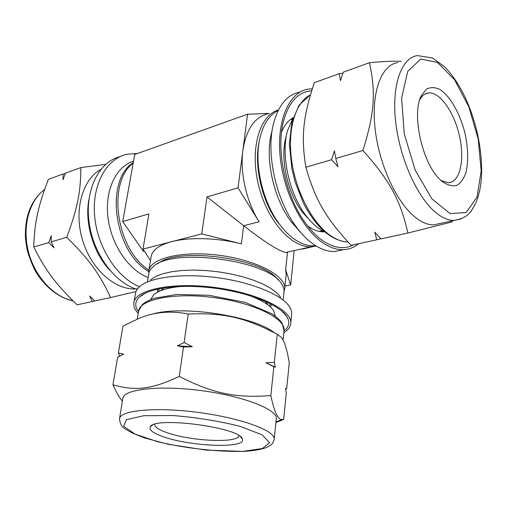 <?xml version="1.0" encoding="UTF-8"?>
<svg xmlns="http://www.w3.org/2000/svg" width="507" height="507" viewBox="0 0 507 507"><rect width="100%" height="100%" fill="white"/><g stroke="black" fill="none" stroke-linecap="round" stroke-linejoin="round"><path stroke-width="0.76" d="M80.841 167.564C80.803 191.551 77.539 208.396 66.721 237.314L51.137 241.883L51.296 235.717L48.723 242.593L33.741 246.979C34.59 221.927 38.12 206.216 48.355 179.37L63.121 174.002L63.02 179.732L65.504 173.134L80.841 167.564L105.608 164.395M66.721 237.314C89.232 259.432 99.695 274.059 110.589 297.552L135.939 291.557M48.723 242.593L54.072 247.847L51.137 241.883M110.589 297.552L94.784 300.981L89.638 295.955L92.325 301.513L77.108 304.815C56.062 284.44 45.871 271.08 33.741 246.979M92.325 301.513L94.746 300.943M65.289 173.686L63.121 174.002M112.941 384.794L117.649 357.239L123.733 354.19L118.385 352.935L122.967 326.102L138.113 318.808C153.501 312.033 170.206 310.436 188.23 314.029L184.13 342.536L177.361 345.825L183.477 347.111L179.263 376.435C150.991 389.687 135.204 391.081 112.941 384.794C116.312 392.272 119.475 397.722 122.421 401.151M188.23 314.029C224.297 312.61 245.027 317.553 277.253 334.29L281.385 337.44C284.389 341.116 287.013 349.538 289.256 362.695L286.702 388.666L285.441 388.514L286.29 392.83L283.673 419.473L281.987 419.555C277.982 419.872 274.262 411.887 270.839 395.606C235.692 398.172 213.612 393.806 179.263 376.435M183.477 347.111L192.337 346.687L184.13 342.536M270.839 395.606L273.85 366.802L275.326 367.169L274.325 362.309L265.947 362.771L273.85 366.802M274.325 362.309L277.253 334.29M285.574 389.161L286.702 388.666M275.897 422.508L283.673 419.473M118.385 352.935L119.766 356.142M120.102 156.612C99.182 161.714 84.935 189.352 88.959 221.318C92.825 253.278 114.348 282.76 137.112 289.37M265.947 362.771L275.326 367.169M177.361 345.825L192.337 346.687M138.196 313.351C134.792 309.707 133.354 306.146 133.873 302.673C135.287 289.592 172.507 281.721 215.728 287.564C258.969 293.255 292.818 310.607 290.758 323.605C290.353 327.091 288.027 330.152 283.787 332.776M138.487 311.59C134.488 306.241 134.849 301.329 139.583 296.868C149.426 287.754 181.398 283.73 215.627 288.318C249.862 292.862 279.661 305.132 286.772 316.507C290.162 322.053 289.231 326.888 283.964 331.001M137.41 153.526L127.111 154.217C106.489 158.539 91.83 184.624 94.632 216.045C97.306 247.448 117.193 277.918 139.501 286.702M133.525 161.163C116.052 166.461 104.619 190.277 107.991 217.547C111.248 244.811 128.86 270.427 148.133 277.437M133.265 162.601C104.315 180.391 114.17 252.163 148.741 271.486M100.779 169.458C82.172 179.592 73.559 210.963 82.647 240.432C91.564 269.952 115.907 290.758 136.732 288.863M157.728 292.057L157.468 289.129M271.537 304.346L270.516 307.103M133.873 302.673L135.825 291.874L137.086 289.402L139.609 286.607C150.015 277.196 182.444 273 217.053 277.64C251.662 282.234 281.86 294.789 289.434 306.602L290.929 309.403L291.709 312.673L290.758 323.605M150.604 279.794L155.662 276.511L162.658 273.805L171.417 271.771L181.671 270.504L193.091 270.066L205.291 270.478L217.839 271.746L230.279 273.812L242.162 276.613L253.069 280.029L262.632 283.945L270.548 288.198L276.588 292.647L280.612 297.14M147.429 281.759L148.741 273.717C149.147 271.258 150.579 268.976 153.038 266.866C171.265 247.118 269.242 260.192 281.651 284.028C283.47 286.709 284.256 289.288 283.996 291.766L283.16 299.871M157.709 263.805C177.139 246.598 263.703 258.152 277.944 279.851M238.822 435.57C238.848 443.536 190.163 441.21 166.619 432.522C158.545 429.663 154.546 426.932 154.635 424.334M163.184 436.704C152.841 433.073 148.576 429.733 150.383 426.685C154.996 416.152 240.622 427.578 242.314 438.948C247.435 448.752 190.619 446.705 163.184 436.704M119.525 418.63L122.89 398.312C123.651 389.161 159.623 385.003 201.963 390.707C244.317 396.303 277.95 409.751 276.277 418.776L274.198 439.271C273.387 442.313 272.202 444.259 270.624 445.102C269.103 446.078 270.066 445.849 265.472 447.858C260.104 449.696 252.816 450.875 243.607 451.395L206.184 450.127L168.261 444.259L144.438 437.883L132.112 432.953L126.053 429.467C121.965 427.331 119.791 423.719 119.525 418.63C120.153 410.201 156.327 406.772 199.055 412.527C241.795 418.18 275.808 430.969 274.198 439.271M151.124 314.505C180.289 304.77 253.627 315.76 274.534 332.846M150.718 299.517L153.773 294.738C158.786 290.359 168.121 287.583 181.76 286.398M248.81 295.347C261.669 300.062 269.939 305.189 273.634 310.728L275.333 316.146M161.074 290.112L164.35 287.849M265.231 301.31L267.797 304.352M407.894 233.024L380.934 238.873L374.838 232.193L376.777 239.773L351.123 245.344C326.159 218.422 315.436 200.55 305.867 167.24C300.866 136.313 303.11 116.787 314.277 82.73L339.183 73.68L340.527 80.613L343.22 72.209L369.394 62.697C375.934 91.754 374.711 113.036 362.892 150.528C389.984 180.536 400.568 200.728 407.894 233.024L452.035 221.927L452.383 220.767M305.867 167.24L331.603 159.699L338.023 166.778L335.786 158.476L334.411 150.839L331.603 159.699M335.786 158.476L362.892 150.528M342.846 73.331L339.183 73.68M401.195 61.391C394.37 60.967 383.774 61.398 369.394 62.697M376.777 239.773L380.865 238.797M358.671 243.702C354.152 247.486 349.019 249.476 343.271 249.685C337.066 249.85 330.596 247.784 323.872 243.48C302.894 230.165 283.597 192.799 280.143 156.574C276.575 120.298 289.167 92.299 307.869 89.169L312.28 88.769M353.658 244.792C344.868 249.463 334.994 248.379 324.036 241.547C317.997 237.599 312.204 231.984 306.672 224.683C286.005 198.18 275.383 150.028 283.692 120.501C289.148 101.654 298.458 91.754 311.634 90.81M324.556 231.832L324.55 231.832C319.644 232.079 314.555 230.489 309.283 227.073L307.616 225.913M281.569 132.016C284.402 125.235 288.236 120.495 293.071 117.801M290.574 119.437L292.038 119.494M322.826 230.951L321.615 231.762M299.846 231.458L299.358 231.198M343.385 249.678L334.702 251.529C328.46 251.706 321.964 249.672 315.215 245.413C308.535 241.136 302.178 234.899 296.145 226.718C276.023 200.043 265.757 153.501 273.457 123.86C278.4 105.279 287.095 94.714 299.555 92.16L300.043 92.078M300.645 232.409L291.024 221.546C273.615 198.465 264.819 158.596 271.473 132.897M315.576 245.648L313.947 245.775C308.256 246.022 302.349 244.241 296.234 240.438C289.915 236.433 283.983 230.539 278.432 222.744C262.17 200.309 254.02 163.349 259.838 138.449C263.184 124.209 269.287 114.918 278.147 110.589M284.231 230.058L276.949 221.204C261.492 199.872 253.766 164.845 259.292 141.155L259.381 140.705M419.714 99.898C422.014 95.671 424.955 93.351 428.535 92.933C439.968 91.653 454.405 112.535 459.57 136.389C464.925 160.237 459.988 182.438 448.34 182.735L441.153 180.568M442.003 181.316L439.842 179.32C422.179 163.02 411.316 113.764 421.38 95.614L426.463 89.15C430.665 86.989 435.285 87.179 440.329 89.714C450.476 96.615 460.083 113.815 464.957 133.145C468.183 148.183 468.531 161.27 466.015 172.405C463.797 178.762 460.66 183.116 456.598 185.473C452.111 186.468 447.25 185.087 442.003 181.316M441.115 223.232L433.567 224.886C428.054 224.899 422.23 222.586 416.101 217.947C397.254 203.789 379.16 165.402 375.123 128.854C370.985 92.261 381.365 64.776 397.78 62.608M324.746 231.921L319.955 229.221C315.272 226.109 310.785 221.781 306.494 216.236C289.25 194.58 280.466 154.749 287.589 130.521L293.16 117.662M310.183 220.659L302.831 212.687C287.501 193.427 279.75 158.279 286.075 136.706M316.191 246.028L311.368 246.757C291.652 248.113 266.974 220.558 258.424 184.738C249.672 148.957 259.609 115.203 278.476 109.924M148.792 273.45L148.83 270.751C150.262 258.183 182.761 250.344 220.019 255.389C257.303 260.287 286.607 276.378 284.693 288.876L284.021 291.493M269.255 113.435L247.555 114.221L242.878 150.408C246.307 128.962 254.837 116.737 268.457 113.714M306.253 247.904L302.704 249.051L312.914 246.636M259.102 221.774C246.415 201.634 239.824 172.691 242.878 150.408L238.037 187.837L259.102 221.774L243.677 225.729C264.825 242.162 278.869 251.073 285.796 252.467L287.463 252.448L285.65 269.895L286.189 274.407L284.693 288.876M284.985 286.075L290.695 284.972L285.65 269.895M148.83 270.751L151.181 256.39C152.328 250.021 159.116 245.128 171.537 241.712L143.012 249.095L150.497 260.566M133.176 163.089C106.717 182.526 116.325 249.837 148.925 270.155M144.368 251.18L143.411 251.421L122.719 221.553L134.716 154.483L247.555 114.221M294.161 250.673L290.695 284.972M171.537 241.712C189.187 236.997 217.598 237.783 241.421 243.867L201.748 233.898L171.537 241.712M201.748 233.898L207.033 196.906L243.677 225.729L241.421 243.867M122.719 221.553L148.912 213.897L143.012 249.095M207.033 196.906L238.037 187.837M44.578 189.517C29.108 200.899 22.01 226.787 28.424 251.713C34.787 276.651 53.647 296.855 72.938 300.784M88.934 199.308C84.403 222.877 93.326 252.974 109.81 270.263M243.24 451.306C217.649 452.029 184.738 448.277 157.164 441.553L135.027 434.1L123.714 426.317L126.376 419.676L143.792 415.708L173.179 415.531C196.995 417.514 219.347 421.14 240.229 426.4L262.1 434.81L269.61 442.687L262.461 448.486L243.24 451.306M137.232 319.169L138.563 311.127C139.837 299.219 174.383 292.222 214.385 297.634C254.4 302.901 285.91 318.713 284.015 330.532L283.045 340.07M481.175 170.891L477.024 197.033L466.142 212.534L450.102 213.599L431.812 198.769L415.201 170.162L404.237 133.791L401.601 98.149L407.691 71.455L420.69 59.053L437.446 62.412L454.5 79.669L468.855 106.869L478.234 139.057L481.175 170.891M436.66 213.27C418.053 198.757 399.985 159.635 395.739 122.51C391.398 85.341 401.405 57.595 417.495 55.605L432.42 57.963L444.728 66.899C452.662 75.042 459.665 85.594 465.73 98.554C476.384 122.675 481.688 147.106 481.65 171.841C481.397 184.18 479.419 194.618 475.724 203.174C471.276 211.032 469.133 217.782 453.854 220.444C448.448 220.412 442.719 218.023 436.66 213.27M460.793 219.024L433.567 224.886M348.03 242.048C342.624 241.883 337.035 239.906 331.248 236.116C313.155 224.278 296.291 193.091 291.747 161.315C287.139 129.526 295.429 102.243 310.417 94.86M285.498 388.806L285.986 388.622M44.61 189.422C30.952 200.233 24.577 216.584 25.483 238.48L26.649 247.251C27.562 252.454 30.16 259.838 34.463 269.42C43.703 286.03 58.102 297.653 73.078 300.924M146.01 292.831L139.583 296.868M281.626 310.924L286.772 316.507M152.537 425.126L150.383 426.685M240.635 436.876L242.314 438.948M275.96 421.919L281.987 419.555M138.563 311.127L142.245 304.65C144.476 302.597 148.431 300.474 154.109 298.287L176.987 294.421L209.087 295.315L245.039 302.349L271.866 313.738C277.126 317.534 280.555 320.728 282.158 323.32L284.015 330.532M269.724 306.393L270.035 303.573M158.678 291.576L159.122 288.775M282.874 123.981L283.692 120.501M343.271 249.685L334.702 251.529M291.024 221.546L296.145 226.718M315.303 245.47L313.947 245.775M276.949 221.204L278.432 222.744M428.535 92.933L424.974 94.087M420.018 98.966L421.38 95.614M348.049 242.073C331.54 240.888 316.748 228.08 303.68 203.643L295.201 182.216L291.886 168.894L289.383 144.096L291.905 122.06L299.086 105.171L310.113 95.012M302.831 212.687L306.494 216.236M322.351 230.691L319.29 231.414M311.368 246.757L285.796 252.467"/></g></svg>

